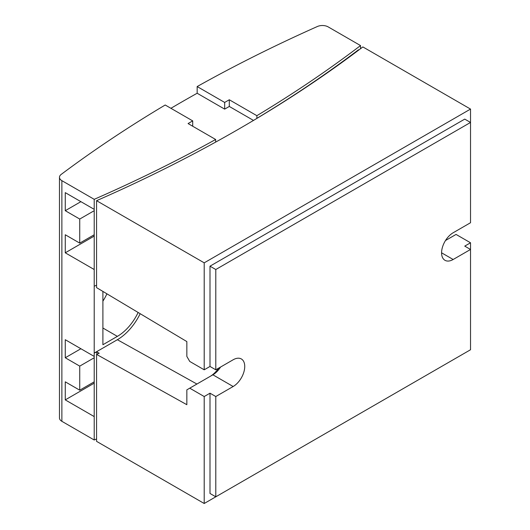 <?xml version="1.0" encoding="UTF-8"?>
<svg xmlns="http://www.w3.org/2000/svg" width="530" height="530" viewBox="0 0 530 530"><rect width="100%" height="100%" fill="white"/><g stroke="black" fill="none" stroke-linecap="round" stroke-linejoin="round"><path stroke-width="0.79" d="M445.498 240.521L456.052 234.426L470.527 242.78L464.737 246.125L470.527 249.464L453.157 259.495A16.377 9.454 -60 0 1 444.968 260.303A16.377 9.454 -60 0 1 441.583 252.81A16.377 9.454 -60 0 1 453.157 232.756L470.527 222.726L470.527 122.45L215.79 269.518L209.999 266.179L464.737 119.111L470.527 122.45L470.527 109.081L204.209 262.834L96.566 200.685A1388.474 801.625 0 0 0 362.878 46.931L470.527 109.081M204.209 262.834L204.209 369.801L209.999 366.455L215.79 369.801L233.16 359.771A16.377 9.454 -60 0 1 241.349 358.962A16.377 9.454 -60 0 1 244.741 366.455A16.377 9.454 -60 0 1 233.16 386.509L215.79 396.539L215.79 496.815L470.527 349.747L470.527 242.78M215.79 269.518L215.79 369.801M209.999 366.455L209.999 266.179M215.79 396.539L209.999 393.194L204.209 396.539L189.74 388.179L212.894 374.809A16.377 9.454 120 0 0 220.553 367.045M215.79 496.815L209.999 493.47L209.999 393.194M256.871 115.686A1383.108 798.531 0 0 0 360.526 45.573L328.183 26.898A8.188 4.73 0 0 0 317.397 26.5A1415.504 817.233 0 0 0 197.16 86.556L224.667 102.436L229.298 99.766L256.871 115.686L256.871 118.356A1383.108 798.531 0 0 0 358.525 49.767L358.87 49.966M96.566 200.685L96.566 287.638L186.845 341.585L186.845 356.425L189.74 361.44L204.209 369.801M360.526 45.573L360.526 48.714M229.298 99.766L229.298 106.451L224.667 109.127L197.16 93.247L197.16 86.556M224.667 102.436L224.667 109.127M253.499 120.423L229.298 106.451M210.039 376.466A20.471 11.819 120 0 0 218.685 368.125M204.209 396.539L204.209 503.5L470.527 349.747M189.74 388.179L186.845 389.855L186.845 404.701L96.566 354.398L96.566 441.351L204.209 503.5M106.914 293.825A36.842 21.273 -60 0 1 102.899 301.153M170.918 108.305A1415.504 817.233 180 0 1 197.16 93.247M96.566 354.398L99.196 353.232L96.844 351.927L94.214 353.086L117.368 339.717A40.936 23.638 120 0 0 140.178 313.7M138.131 312.475A36.842 21.273 -60 0 1 117.368 336.371L102.899 344.732L102.899 291.421M215.65 142.1L215.65 139.483L188.077 123.563L192.708 120.886L192.708 126.239M192.708 120.886L165.201 105.006A1415.504 817.233 0 0 0 61.175 174.423A8.188 4.73 0 0 0 59.473 177.311A8.188 4.73 0 0 0 61.871 180.657L94.214 199.326A1383.108 798.531 0 0 0 215.65 139.483M94.214 199.326L94.214 286.233L96.566 285.206M96.844 354.272L96.844 351.927M94.214 286.233L94.214 439.993A1383.108 798.531 0 0 0 96.566 438.959M59.473 177.311L59.473 417.978A8.188 4.73 0 0 0 61.871 421.317L94.214 439.993M94.214 269.525L65.263 252.81L65.263 234.757L79.739 243.118L79.739 219.049L65.263 210.695L65.263 192.642L94.214 209.357M65.263 210.695L80.898 201.665M79.739 219.049L94.214 210.695M79.739 243.118L94.214 234.757M65.263 252.81L94.214 236.095M94.214 416.593L65.263 399.885L65.263 381.832L79.739 390.186L79.739 366.124L65.263 357.763L65.263 339.717L94.214 356.425M65.263 399.885L94.214 383.17M65.263 357.763L80.898 348.74M79.739 366.124L94.214 357.763M79.739 390.186L94.214 381.832M453.157 259.495L441.583 252.81M212.894 374.809L233.16 386.509M102.899 328.017L117.368 336.371M117.368 339.717L196.915 384.038M61.871 180.657L61.871 421.317"/></g></svg>
